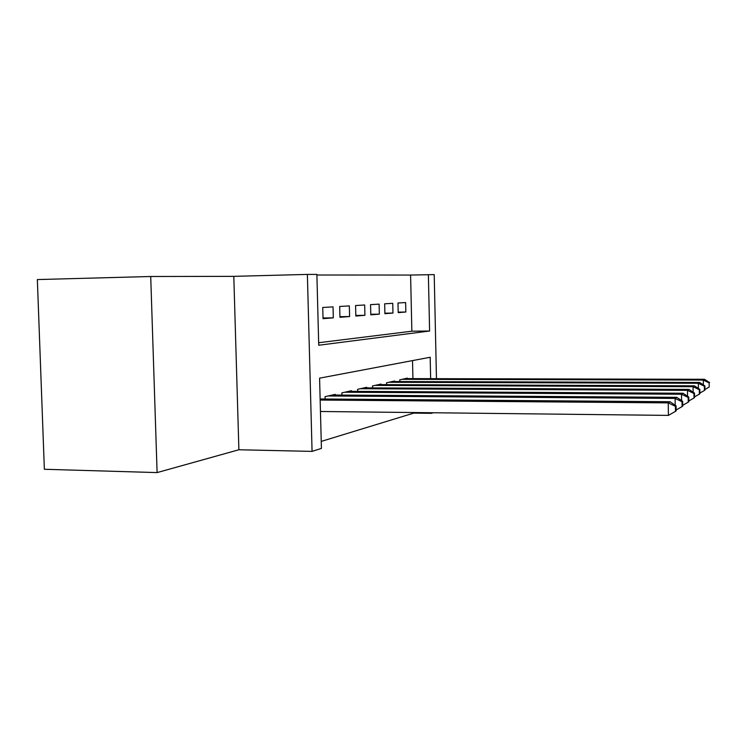 <?xml version="1.0" encoding="UTF-8"?>
<svg xmlns="http://www.w3.org/2000/svg" width="747" height="747" viewBox="0 0 747 747"><rect width="100%" height="100%" fill="white"/><g stroke="black" fill="none" stroke-linecap="round" stroke-linejoin="round"><path stroke-width="1.12" d="M318.661 342.733L411.858 331.201L410.598 275.055L434.212 274.607L436.463 378.692M157.103 472.59L44.362 469.275L37.35 279.565L150.717 276.502L157.103 472.59L238.891 449.759L312.069 451.393L307.372 274.41L316.877 274.429L318.726 345.245L429.6 331.014L428.376 274.597M238.891 449.759L233.802 276.353L150.717 276.502M233.802 276.353L307.372 274.41M410.598 275.055L316.887 275.008M333.031 306.877L322.741 307.484L323.031 318.67L333.311 317.839L333.031 306.877M349.335 305.906L339.67 306.475L339.95 317.307L349.596 316.532L349.335 305.906M364.667 304.991L355.581 305.532L355.833 316.037L364.919 315.309L364.667 304.991M379.112 304.132L370.549 304.645L370.792 314.832L379.345 314.151L379.112 304.132M392.745 303.319L384.658 303.805L384.892 313.703L392.969 313.058L392.745 303.319M398.207 312.638L405.845 312.022L405.63 302.554L397.983 303.011L398.207 312.638M321.238 441.412L413.707 413.119L413.689 412.531M412.923 378.636L412.521 360.596M325.113 399.029L325.057 396.657L335.263 394.36L335.282 395.042M341.911 395.088L341.855 392.875L351.445 390.718L351.463 391.353M357.692 391.391L357.645 389.318L366.665 387.291L366.684 387.88M372.548 387.908L372.501 385.975L381.007 384.061L381.026 384.621M386.563 384.64L386.516 382.819L394.547 381.007L394.565 381.54M399.794 381.549L399.757 379.84L407.348 378.122L407.367 378.626M433.185 412.755L431.402 413.324L431.383 412.727M413.707 413.119L431.402 413.324M430.645 378.673L430.179 357.262L319.585 378.159L321.425 448.405L312.069 451.393M411.858 331.201L429.6 331.014M333.311 317.839L323.012 317.989M349.596 316.532L339.932 316.681M364.919 315.309L355.824 315.439M379.345 314.151L370.773 314.282M392.969 313.058L384.882 313.18M405.845 312.022L398.198 312.143M320.454 411.485L668.406 415.397L668.248 402.876L670.003 401.727L320.127 398.982M320.155 400.047L668.248 402.876L675.419 406.34L675.484 411.345L676.166 410.85L676.1 405.864L675.419 406.34M670.003 401.727L676.1 405.864M675.484 411.345L668.406 415.397M328.073 395.975L675.111 398.403L676.754 397.339L332.331 395.023M675.195 405.248L675.111 398.403L682.02 401.755L682.086 406.583L682.721 406.125L682.655 401.307L682.02 401.755M676.754 397.339L682.655 401.307M682.086 406.583L676.156 409.982M344.694 392.231L681.507 394.239L683.038 393.239L348.69 391.335M681.581 400.588L681.507 394.239L688.183 397.479L688.239 402.147L688.827 401.718L688.771 397.068L688.183 397.479M683.038 393.239L688.771 397.068M688.239 402.147L682.711 405.313M360.306 388.72L687.483 390.345L688.921 389.411L364.069 387.87M687.557 396.255L687.483 390.345L693.935 393.482L693.991 397.992L694.542 397.6L694.495 393.099L693.935 393.482M688.921 389.411L694.495 393.099M693.991 397.992L688.818 400.962M375.013 385.405L693.085 386.694L694.43 385.825L378.561 384.612M693.151 392.212L693.085 386.694L699.323 389.738L699.379 394.108L699.892 393.734L699.846 389.374L699.323 389.738M694.43 385.825L699.846 389.374M699.379 394.108L694.533 396.881M388.888 382.287L698.342 383.276L699.612 382.455L392.231 381.53M698.398 388.431L698.342 383.276L704.384 386.227L704.43 390.466L704.925 390.111L704.879 385.882L704.384 386.227M699.612 382.455L704.879 385.882M704.43 390.466L699.892 393.071M401.998 379.336L703.291 380.055L704.477 379.28L405.163 378.617M703.338 384.882L703.291 380.055L709.146 382.922L709.192 387.03L709.146 382.922M704.477 379.28L709.603 382.604M709.192 387.03L704.916 389.486"/></g></svg>
